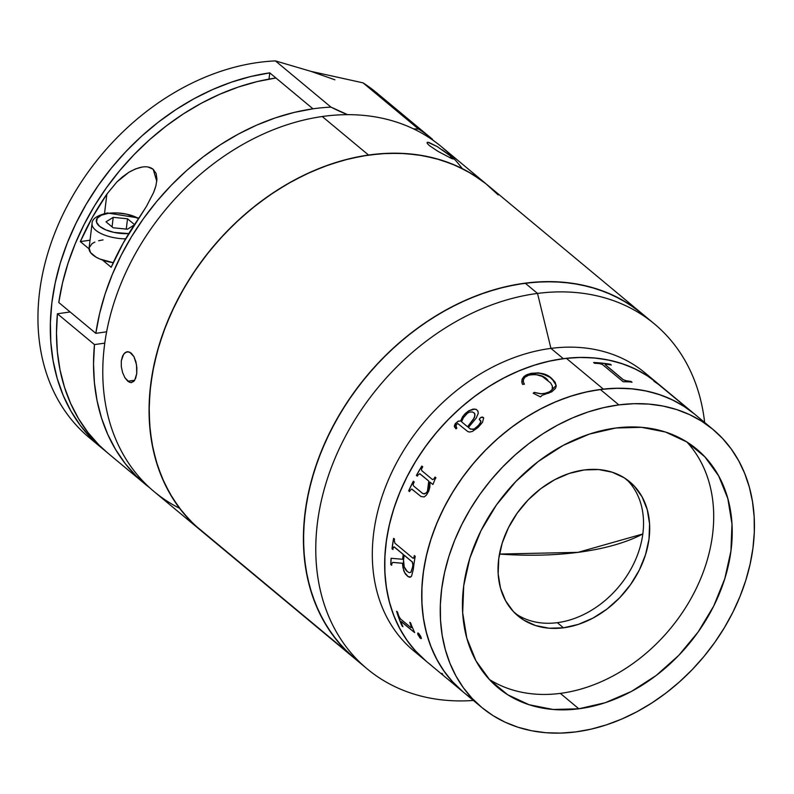 <?xml version="1.0" encoding="UTF-8"?>
<svg xmlns="http://www.w3.org/2000/svg" width="794" height="794" viewBox="0 0 794 794"><rect width="100%" height="100%" fill="white"/><g stroke="black" fill="none" stroke-linecap="round" stroke-linejoin="round"><path stroke-width="1.19" d="M515.058 613.286A87.29 66.775 129.8 0 0 557.309 622.675L563.482 627.816A87.29 66.775 -50.2 0 1 518.045 615.975A87.29 66.775 -50.2 0 1 506.691 531.375A87.29 66.775 -50.2 0 1 584.265 469.949A87.29 66.775 -50.2 0 1 629.702 481.779A87.29 66.775 -50.2 0 1 641.056 566.38A87.29 66.775 -50.2 0 1 563.482 627.816L557.309 622.675A87.29 66.775 129.8 0 0 633.791 563.571A87.29 66.775 129.8 0 0 626.506 479.338M563.482 627.816L578.33 624.392L593.019 618.069L606.963 609.087L619.638 597.793L630.555 584.612L639.299 570.062L645.522 554.698L648.996 539.116L649.571 523.901L647.249 509.649L642.108 496.905L634.337 486.156L624.243 477.819L612.214 472.212L598.716 469.552L584.265 469.949L569.407 473.363L554.718 479.695L540.774 488.677L528.099 499.972L517.182 513.142L508.448 527.692L502.215 543.056L498.751 558.648L498.166 573.854L500.488 588.106L505.639 600.85L513.4 611.598L523.494 619.935L535.523 625.543L549.021 628.203L563.482 627.816M420.145 655.784A180.804 138.315 -50.2 0 1 388.197 480.33A180.804 138.315 -50.2 0 1 550.947 348.387L563.293 358.66L550.947 348.387A180.804 138.315 129.8 0 0 390.251 475.646A180.804 138.315 129.8 0 0 413.773 650.881L426.12 661.154A180.804 138.315 -50.2 0 1 402.598 485.918A180.804 138.315 -50.2 0 1 563.293 358.66A180.804 138.315 -50.2 0 1 657.412 383.174A180.804 138.315 129.8 0 0 566.321 358.302A180.804 138.315 129.8 0 0 403.322 484.35A180.804 138.315 129.8 0 0 426.12 661.154L432.144 666.166A180.804 138.315 -50.2 0 1 429.296 663.715L430.199 664.459A180.804 138.315 129.8 0 0 433.048 666.92L452.858 683.396A180.804 138.315 -50.2 0 1 450.009 680.944L450.903 681.689A180.804 138.315 129.8 0 0 452.61 683.187L463.17 691.981A180.804 138.315 129.8 0 0 472.867 699.157A180.804 138.315 -50.2 0 1 463.17 691.981A180.804 138.315 -50.2 0 1 440.362 515.177A180.804 138.315 -50.2 0 1 603.361 389.12L566.321 358.302L550.986 360.754L535.573 364.774L520.219 370.302L505.073 377.299L490.275 385.686L475.973 395.382L462.316 406.31L449.414 418.349L437.405 431.38L426.398 445.295L416.503 459.954L407.808 475.199L400.414 490.91L394.38 506.909L389.755 523.067L386.609 539.215L384.951 555.195L384.792 570.856L386.162 586.041L389.02 600.621L393.358 614.447L399.114 627.379L406.25 639.299L414.686 650.097L426.199 661.223M641.651 313.293L627.985 303.407L613.067 295.279L597.058 288.986L580.086 284.599L562.341 282.148L543.969 281.662L525.171 283.15L537.518 293.423L550.947 348.387L537.518 293.423A224.454 171.703 129.8 0 0 318.444 515.842A224.454 171.703 129.8 0 0 473.353 700.457A224.454 171.703 -50.2 0 1 367.235 668.935A224.454 171.703 -50.2 0 1 338.036 451.399A224.454 171.703 -50.2 0 1 537.518 293.423L525.171 283.15A224.454 171.703 129.8 0 0 325.689 441.127A224.454 171.703 129.8 0 0 354.888 658.663A224.454 171.703 -50.2 0 1 348.358 652.847A224.454 171.703 -50.2 0 1 370.153 371.949A224.454 171.703 -50.2 0 1 641.999 313.59A224.454 171.703 129.8 0 0 525.171 283.15L506.106 286.584L486.97 291.954L467.944 299.179L449.206 308.211L430.953 318.96L413.346 331.306L396.553 345.152L380.753 360.357L366.074 376.773L352.675 394.241L340.686 412.592L330.205 431.648L321.352 451.23L314.196 471.16L308.826 491.218L305.273 511.237L303.586 531.007L303.774 550.351L305.839 569.08L309.749 587.004L315.486 603.956L322.979 619.767L332.17 634.307L342.958 647.408L355.246 658.96M537.518 293.423A224.454 171.703 -50.2 0 1 654.345 323.863A224.454 171.703 -50.2 0 1 704.635 422.477A224.454 171.703 129.8 0 0 537.518 293.423M685.153 406.27L681.947 403.749A180.804 138.315 129.8 0 0 681.609 403.501L658.534 384.445A180.804 138.315 129.8 0 0 654.683 381.795L653.78 381.041A180.804 138.315 -50.2 0 1 663.437 388.187L645.065 372.902A180.804 138.315 129.8 0 0 550.947 348.387A180.804 138.315 -50.2 0 1 651.04 378.272M660.37 385.745A180.804 138.315 -50.2 0 1 661.551 386.817A180.804 138.315 129.8 0 0 660.37 385.745M426.408 661.392L416.513 652.092L407.818 641.532L400.424 629.831L394.38 617.087L389.765 603.43L386.609 588.989L384.951 573.903L384.792 558.331L386.152 542.401L389.02 526.273L393.348 510.105L399.104 494.067L406.24 478.286L414.676 462.932L424.343 448.153L435.132 434.08L446.953 420.86L459.686 408.612L473.214 397.457L487.397 387.502L502.106 378.847L517.192 371.572L532.526 365.746L547.939 361.429L563.293 358.66L578.439 357.469L593.237 357.856L607.539 359.831L621.206 363.364L634.108 368.436L646.118 374.976L657.124 382.946M657.482 383.234L648.38 376.445L636.56 369.617L623.826 364.248L610.298 360.407L596.115 358.124L581.406 357.419L566.321 358.302L603.361 389.12A180.804 138.315 -50.2 0 1 694.452 414.002A180.804 138.315 129.8 0 0 600.333 389.477L618.854 404.89A180.804 138.315 -50.2 0 1 712.972 429.405A180.804 138.315 -50.2 0 1 736.495 604.651A180.804 138.315 -50.2 0 1 575.799 731.909L560.653 733.1L545.855 732.713L531.563 730.738L517.896 727.205L504.994 722.133L492.975 715.593L481.968 707.623L472.073 698.323L463.388 687.763L455.984 676.061L449.95 663.318L445.325 649.661L442.169 635.22L440.511 620.134L440.362 604.562L441.722 588.632L444.58 572.504L448.908 556.336L454.674 540.297L461.8 524.516L470.247 509.162L479.904 494.374L490.702 480.31L502.523 467.09L515.256 454.843L528.774 443.687L542.957 433.732L557.666 425.078L572.762 417.803L588.086 411.977L603.5 407.659L618.854 404.89L600.333 389.477A180.804 138.315 129.8 0 0 439.648 516.735A180.804 138.315 129.8 0 0 463.17 691.981L481.69 707.385A180.804 138.315 -50.2 0 1 458.168 532.149A180.804 138.315 -50.2 0 1 618.854 404.89L634.009 403.699L648.797 404.086L663.099 406.062L676.766 409.595L689.668 414.667L701.678 421.207L712.684 429.177L722.58 438.477L731.274 449.037L738.678 460.738L744.712 473.482L749.328 487.139L752.484 501.58L754.151 516.656L754.3 532.238L752.94 548.168L750.082 564.296L745.755 580.454L739.988 596.502L732.852 612.283L724.416 627.637L714.759 642.415L703.96 656.489L692.14 669.709L679.406 681.957L665.888 693.112L651.695 703.067L636.996 711.722L621.901 718.997L606.576 724.813L591.163 729.14L575.799 731.909A180.804 138.315 -50.2 0 1 481.69 707.385M489.293 679.416A155.247 118.753 129.8 0 0 560.326 693.38L578.846 708.794A155.247 118.753 -50.2 0 1 498.037 687.733A155.247 118.753 -50.2 0 1 477.839 537.27A155.247 118.753 -50.2 0 1 615.816 428.006A155.247 118.753 -50.2 0 1 696.626 449.057A155.247 118.753 -50.2 0 1 716.823 599.53A155.247 118.753 -50.2 0 1 578.846 708.794L560.326 693.38A155.247 118.753 129.8 0 0 694.968 591.083A155.247 118.753 129.8 0 0 686.85 441.97M578.846 708.794L605.266 702.7L631.389 691.455L656.191 675.476L678.741 655.387L698.154 631.955L713.697 606.08L724.763 578.757L730.937 551.026L731.979 523.971L727.84 498.622L718.689 475.963L704.874 456.848L686.929 442.02L665.541 432.045L641.522 427.321L615.816 428.006L589.396 434.09L563.274 445.345L538.471 461.314L515.921 481.412L496.508 504.845L480.966 530.72L469.889 558.043L463.716 585.764L462.684 612.819L466.822 638.168L475.973 660.836L489.789 679.952L507.733 694.78L529.122 704.744L553.14 709.479L578.846 708.794M694.164 413.763L683.158 405.803L671.148 399.253L658.246 394.191L644.579 390.648L630.277 388.673L615.479 388.286L600.333 389.477L584.98 392.256L569.566 396.573L554.242 402.389L539.146 409.664L524.437 418.329L510.254 428.274L496.726 439.429L483.993 451.677L472.182 464.897L461.383 478.971L451.717 493.749L443.28 509.103L436.144 524.884L430.388 540.932L426.06 557.09L423.202 573.218L421.842 589.148L421.991 604.73L423.649 619.806L426.805 634.247L431.43 647.904L437.464 660.648L444.868 672.349L453.553 682.909L463.448 692.219M578.032 552.346L499.476 554.063A192.912 79.082 7.5 0 0 578.032 552.346A192.912 79.082 7.5 0 0 642.822 533.975L578.032 552.346M450.774 681.629L451.677 682.374L450.774 681.629M442.695 674.066L441.811 673.322M400.494 618.943L410.964 627.627L411.183 626.545A180.804 138.315 -50.2 0 1 409.813 622.268L410.716 623.012A180.804 138.315 129.8 0 0 411.342 625.057L414.488 632.223A180.804 138.315 129.8 0 0 414.637 632.61L401.526 621.702L400.97 621.593L401.228 622.645A180.804 138.315 129.8 0 0 402.945 626.714L402.042 625.96A180.804 138.315 -50.2 0 1 396.603 611.281L397.506 612.025A180.804 138.315 129.8 0 0 398.876 616.303L400.494 618.943M420.889 636.679L421.306 638.565L419.768 637.671L417.704 633.146L418.934 633.662L420.889 636.679M407.957 576.563L405.456 574.052L403.809 570.955L402.379 563.264L392.693 562.41L391.73 563.939A180.804 138.315 129.8 0 0 391.68 565.278L390.777 564.534A180.804 138.315 -50.2 0 1 391.085 558.291L402.627 559.264A180.804 138.315 -50.2 0 1 403.243 554.48L394.112 546.917L393.07 548.207A180.804 138.315 129.8 0 0 392.901 549.527L392.008 548.783A180.804 138.315 -50.2 0 1 393.606 538.342L394.509 539.086A180.804 138.315 129.8 0 0 394.271 540.416L394.936 543.225L412.741 558.043L413.605 558.192L414.081 556.892A180.804 138.315 -50.2 0 1 414.319 555.572L415.212 556.316A180.804 138.315 129.8 0 0 413.307 569.437L411.51 576.255L409.625 577.268L407.957 576.563M428.77 481.095L419.837 473.71L417.932 475.04A180.804 138.315 129.8 0 0 417.307 476.152L416.403 475.408A180.804 138.315 -50.2 0 1 421.842 466.068L422.736 466.822A180.804 138.315 129.8 0 0 422.071 467.914L421.406 469.532L421.862 470.723L432.442 479.536L433.891 478.951A180.804 138.315 -50.2 0 1 435.043 477.055L435.946 477.809A180.804 138.315 129.8 0 0 434.973 479.407L433.137 484.042A180.804 138.315 129.8 0 0 432.869 484.509L430.04 482.157L429.842 487.179L428.76 491.079L426.378 495.158L424.165 496.935L420.979 496.508L411.798 489.025L410.091 490.434A180.804 138.315 129.8 0 0 409.565 491.585L408.672 490.831A180.804 138.315 -50.2 0 1 413.317 481.214L414.22 481.958A180.804 138.315 129.8 0 0 413.644 483.099L413.098 484.767L413.624 485.988L422.656 493.441L424.711 493.918L426.864 492.23L428.413 488.697L428.77 481.095L427.43 491.268L428.77 481.095M465.026 413.753L468.659 410.835L473.145 409.089L476.39 409.436L478.018 411.332L478.236 413.406L476.162 418.14L468.42 427.47L470.614 429.177L474.236 428.978L478.792 425.118L481.015 421.545L479.308 419.381L480.747 417.465L482.385 417.009L483.665 417.852L482.504 422.319L478.127 427.4L472.43 431.44L469.462 432.065L467.706 431.509L457.701 423.48L455.419 425.515L456.858 428.016A180.804 138.315 129.8 0 0 456.014 428.889L454.347 426.438L455.23 423.678L458.287 421.118L460.609 420.969L462.604 416.721L465.026 413.753M526.432 374.897L530.958 373.349L538.54 372.852L547.731 375.81L552.038 378.807L555.165 382.261L556.197 386.083L555.512 388.375L551.81 391.809L542.262 395.263L540.466 396.891L533.201 393.209L534.273 392.375L540.843 393.745L544.684 393.447L549.646 391.74L552.197 389.407L552.356 386.083L550.649 382.996L542.262 376.435L534.372 374.143L529.588 374.778L525.003 377.18L523.484 379.542L523.385 381.934L524.368 384.137L522.66 384.435L521.767 381.914L522.105 379.204L523.931 376.555L526.432 374.897M455.607 685.5L458.982 688.309M409.972 622.397A180.685 138.216 129.8 0 0 411.282 626.486L411.282 627.667M401.069 621.523L414.637 632.61M396.772 611.41A180.685 138.216 129.8 0 0 402.151 625.9L402.836 626.476M418.14 632.967L417.694 633.552L418.418 635.488L421.406 638.505M420.483 638.396L417.803 634.466L420.483 638.396M412.741 558.043L394.936 543.225M412.165 561.904L404.146 555.234A180.804 138.315 129.8 0 0 403.521 560.098L404.225 566.956L407.372 571.581L409.188 572.623L410.855 572.276L412.572 567.134A180.804 138.315 -50.2 0 1 412.88 564.713L412.165 561.904M407.372 571.581C404.493 569.169 403.203 565.338 403.521 560.098M392.693 562.41L402.489 563.244L392.802 562.38L402.489 563.244L402.965 567.7L404.682 572.603L408.066 576.543L410.756 577.059M391.194 558.301A180.685 138.216 129.8 0 0 390.886 564.504L391.68 565.169M393.526 547.106L394.439 547.056L403.352 554.47A180.685 138.216 129.8 0 0 402.737 559.254L402.637 559.244M393.695 538.421A180.685 138.216 129.8 0 0 392.117 548.763L392.921 549.438M414.408 555.641A180.685 138.216 129.8 0 0 414.18 556.892L413.346 558.291M404.255 555.214L412.473 562.092L412.989 564.693A180.685 138.216 129.8 0 0 412.682 567.124L410.964 572.256L409.297 572.603M408.761 490.861A180.685 138.216 129.8 0 1 413.396 481.273A180.685 138.216 129.8 0 0 408.761 490.861L409.585 491.546M408.672 490.831A180.804 138.315 -50.2 0 1 413.317 481.214M422.071 493.014L413.624 485.988M435.122 477.115A180.685 138.216 129.8 0 0 433.981 478.99L432.532 479.576M430.14 482.226L432.889 484.479M411.59 488.995L421.068 496.538M419.659 473.671L428.859 481.134L428.978 486.077L428.085 490.047L426.299 493.074L423.391 493.799M421.912 466.128A180.685 138.216 129.8 0 0 416.493 475.447L417.326 476.132M432.442 479.536L421.862 470.723M478.067 411.411L476.44 409.515L474.633 409.069L468.718 410.915L464.182 414.776L460.669 421.048L458.346 421.197L455.299 423.748L454.446 425.624L454.654 427.251M480.737 420.552L480.301 423.45L475.308 428.393L473.244 429.524L469.919 428.74M483.367 417.505L481.015 417.416L479.636 418.637L479.645 420.105M474.008 412.791L474.891 414.041L474.484 417.555L467.587 426.795L461.582 421.773M456.858 428.016L456.203 427.45L456.123 424.324M548.664 393.328L556.207 385.358L552.038 378.807L556.207 385.418M528.139 375.284C537.21 373.686 543.771 375.324 547.83 380.187M556.207 386.192L555.175 382.371L550.024 377.368L542.054 373.567L538.54 372.962L530.968 373.458L525.519 375.502L522.124 379.304L522.095 383.303M552.604 387.333L552.207 389.507L550.788 391.134L546.58 393.09L540.863 393.844L534.293 392.484L533.221 393.308M524.387 384.236L523.782 383.165M552.038 378.807C546.619 373.15 538.421 371.701 527.444 374.45L527.464 374.56C538.411 371.8 546.609 373.249 552.038 378.917L552.038 378.807M602.527 364.565L623.141 381.716L602.527 364.565L599.569 363.573A180.804 138.315 129.8 0 0 594.527 363.275L593.634 362.53A180.804 138.315 -50.2 0 1 610.427 364.267L610.378 364.377A180.685 138.216 129.8 0 0 593.773 362.65A180.685 138.216 129.8 0 1 610.378 364.377L611.102 364.972M605.494 364.873L606.427 364.277L605.296 364.694L623.3 379.691L626.297 380.763A180.804 138.315 -50.2 0 1 631.131 381.497L632.034 382.242A180.804 138.315 129.8 0 0 629.662 381.864L623.578 381.755L629.662 381.864M605.127 364.635L623.27 379.8L626.258 380.882A180.685 138.216 129.8 0 1 631.091 381.606L631.806 382.202M684.14 405.416L664.33 388.941A180.804 138.315 129.8 0 0 663.635 388.365L683.485 404.88A180.804 138.315 -50.2 0 1 684.14 405.416A180.804 138.315 -50.2 0 1 684.626 405.823M665.511 389.963A180.804 138.315 -50.2 0 1 666.285 390.648L667.178 391.392A180.804 138.315 129.8 0 0 666.404 390.717M593.634 362.53A180.804 138.315 -50.2 0 1 610.427 364.267L611.32 365.012A180.804 138.315 129.8 0 0 606.427 364.277M463.239 692.04L451.736 680.915L443.29 670.116L436.154 658.196L430.398 645.264L426.06 631.448L423.202 616.869L421.842 601.673L421.991 586.012L423.649 570.032L426.805 553.884L431.42 537.736L437.454 521.727L444.858 506.026L453.543 490.771L463.438 476.122L474.445 462.207L486.454 449.166L499.357 437.127L513.023 426.199L527.315 416.503L542.113 408.116L557.259 401.119L572.613 395.591L588.036 391.581L603.361 389.12L618.447 388.236L633.155 388.941L647.348 391.224L660.866 395.075L673.6 400.434L685.421 407.272L694.522 414.061M664.876 389.576A180.685 138.216 129.8 0 0 663.804 388.663M662.722 387.79L663.556 388.464A180.685 138.216 -50.2 0 1 664.25 389.04L663.357 388.286A180.685 138.216 129.8 0 0 661.799 387.025M664.25 389.04A180.685 138.216 -50.2 0 1 665.779 390.33M467.468 413.168L463.428 417.664L461.513 421.723L467.517 426.725L473.403 419.371L474.971 415.619L474.484 413.277L472.499 411.987L469.542 412.076L467.468 413.168M481.263 180.178L467.021 171.077L451.588 163.772L435.122 158.343L417.783 154.83L399.729 153.272L381.14 153.679L362.193 156.051L343.077 160.368L323.962 166.591L305.045 174.64L286.515 184.466L268.531 195.949L251.271 209.001L234.905 223.481L219.601 239.252L205.487 256.164L192.704 274.049L181.389 292.748L171.633 312.072L163.544 331.832L157.192 351.841L152.647 371.91L149.937 391.839L149.093 411.441L150.135 430.527L153.043 448.908L157.788 466.406L164.338 482.871L172.606 498.116L182.531 512.021L194.014 524.437A224.454 171.703 129.8 0 0 200.545 530.243A224.454 171.703 -50.2 0 1 170.819 313.878A224.454 171.703 -50.2 0 1 368.545 155.048A224.454 171.703 -50.2 0 1 487.655 185.171A224.454 171.703 129.8 0 0 215.819 243.53A224.454 171.703 129.8 0 0 194.014 524.437L348.358 652.847L336.874 640.43L326.949 626.535L318.672 611.281L312.131 594.825L307.387 577.317L304.479 558.936L303.437 539.851L304.281 520.259L306.98 500.319L311.536 480.261L317.888 460.252L325.977 440.481L335.733 421.167L347.047 402.469L359.831 384.584L373.934 367.672L389.249 351.891L405.615 337.42L422.865 324.369L440.849 312.886L459.389 303.06L478.306 295.001L497.421 288.788L516.537 284.47L535.484 282.098L554.073 281.691L572.117 283.25L589.466 286.763L605.931 292.192L621.365 299.497L635.607 308.588L648.539 319.396M355.047 658.792L200.703 530.382M133.878 381.338L130.802 382.629L127.794 381.239L134.712 380.257L127.794 381.239L124.906 377.726L122.604 372.614L121.313 366.689L121.303 360.823L123.685 354.064L126.464 351.921L129.62 352.109L133.948 356.635L135.913 361.786L136.866 367.761L136.737 373.646L135.546 378.589M131.576 382.609L134.643 380.366L136.737 373.646L136.528 364.724L133.948 356.635L131.189 353.092L128.032 351.712L124.995 352.705L122.613 355.911L121.303 360.823L121.313 366.689M200.624 530.313L190.014 520.457L179.037 507.535L169.658 493.173L161.956 477.502L156.001 460.669L151.862 442.853L149.58 424.214L149.163 404.94L150.632 385.209L153.957 365.21L159.118 345.142L166.055 325.193L174.71 305.561L185.002 286.426L196.823 267.975L210.053 250.398L224.583 233.853L240.264 218.489L256.938 204.475L274.456 191.94L292.649 180.992L311.337 171.752L330.334 164.298L349.469 158.711L368.545 155.048L322.245 116.52A224.454 171.703 129.8 0 0 124.519 275.359A224.454 171.703 129.8 0 0 154.244 491.724A224.454 171.703 129.8 0 0 179.623 508.309A224.454 171.703 -50.2 0 1 117.314 293.115A224.454 171.703 -50.2 0 1 322.245 116.52A224.454 171.703 -50.2 0 1 462.277 168.586M129.313 382.222L124.906 377.726L122.604 372.614M442.417 149.957L450.903 156.309L449.98 157.788L450.903 156.309L452.213 157.44L453.344 159.038L451.617 158.522L438.089 151.426L429.326 145.54L427.241 143.426L427.172 142.354L429.097 142.543L437.355 146.662L450.903 156.309L453.344 159.038L451.617 158.522L438.089 151.426L429.326 145.54L427.241 143.426L427.172 142.354L427.241 143.426M654.345 323.863L441.355 146.642A224.454 171.703 129.8 0 0 322.245 116.52L368.545 155.048L387.393 153.321L405.823 153.57L423.659 155.783L440.73 159.951L456.868 166.006L471.914 173.916L485.739 183.603L498.195 194.957M427.906 142.275L437.355 146.662M453.076 158.284L453.344 159.038M127.189 351.752L128.032 351.712M95.746 442.734A224.454 171.703 -50.2 0 1 57.644 226.101A224.454 171.703 -50.2 0 1 257.425 62.587A224.454 171.703 -50.2 0 1 275.429 60.9L310.99 71.371L363.027 82.854L418.587 129.085A311.734 238.468 -50.2 0 1 413.525 128.856L418.587 129.085A224.454 171.703 -50.2 0 1 432.095 138.94A224.454 171.703 -50.2 0 1 432.492 139.268L432.76 140.072A311.734 238.468 -50.2 0 1 432.492 139.268A224.454 171.703 -50.2 0 0 418.587 129.085L363.027 82.854A224.454 171.703 -50.2 0 1 376.922 93.037A224.454 171.703 129.8 0 0 376.535 92.709A224.454 171.703 129.8 0 0 363.027 82.854L310.99 71.371L275.429 60.9A224.454 171.703 129.8 0 0 257.425 62.587A224.454 171.703 129.8 0 0 59.689 221.417A224.454 171.703 129.8 0 0 89.424 437.792L101.771 448.064A224.454 171.703 -50.2 0 1 72.036 231.689A224.454 171.703 -50.2 0 1 269.771 72.859L312.985 108.818A224.454 171.703 -50.2 0 1 330.999 107.13L275.429 60.9L330.999 107.13L347.623 114.664A311.734 238.468 -50.2 0 1 330.999 107.13A224.454 171.703 -50.2 0 0 312.985 108.818L275.945 77.991L257.196 81.584L238.408 87.022L219.73 94.258L201.348 103.23L183.434 113.85L166.154 126.028L149.669 139.635L134.126 154.552L119.676 170.641L106.456 187.751L94.575 205.725L84.154 224.404L75.291 243.599L68.066 263.132L62.547 282.833L58.776 302.514L95.826 333.341L58.776 302.514A224.454 171.703 129.8 0 1 275.945 77.991L269.771 72.859L269.017 79.102L269.771 72.859L250.686 76.532L231.55 82.119L212.554 89.563L193.865 98.803L175.682 109.751L158.165 122.286L141.481 136.31L125.799 151.664L111.279 168.209L98.039 185.796L86.218 204.237L75.936 223.372L67.282 243.004L60.334 262.953L55.183 283.021L51.848 303.02L50.389 322.751L50.796 342.035L53.089 360.665L57.228 378.49L63.173 395.313L70.874 410.984L80.263 425.346L91.231 438.268L104.887 450.585A224.454 171.703 -50.2 0 1 101.771 448.064M144.984 484.012A224.454 171.703 -50.2 0 0 149.699 487.764L136.121 475.934L125.115 463.458L115.636 449.583L107.756 434.407L101.553 418.101L97.086 400.801L94.407 382.668L93.533 363.88L94.466 344.596L57.416 313.779A224.454 171.703 129.8 0 0 107.944 453.195L144.984 484.012A224.454 171.703 -50.2 0 1 94.466 344.596L104.788 343.127L94.466 344.596L57.416 313.779L56.483 333.053L57.367 351.851L60.046 369.984L64.513 387.283L70.706 403.59L78.586 418.756L88.074 432.641L99.081 445.116L108.063 453.295M106.634 331.803L95.826 333.341A224.454 171.703 -50.2 0 1 312.985 108.818L294.246 112.401L275.449 117.84L256.77 125.085L238.389 134.057L220.484 144.677L203.204 156.845L186.709 170.452L171.167 185.369L156.726 201.458L143.496 218.568L131.615 236.552L121.204 255.221L112.331 274.416L105.106 293.959L99.587 313.66L95.826 333.341L106.634 331.803M70.14 311.973L57.416 313.779L70.14 311.973M142.116 167.058L135.486 168.923L128.886 172.278L122.613 176.744L116.867 181.965L106.872 194.113A224.454 171.703 -50.2 0 0 80.323 241.604L90.03 240.215L80.323 241.604L89.057 248.859L80.323 241.604L92.372 217.358L106.872 194.113L104.53 213.507L106.872 194.113L116.867 181.965L128.886 172.278C139.774 166.154 147.873 165.152 153.192 169.291L156.795 181.35M146.453 206.38L123.239 243.043L111.19 267.28L102.466 260.015L111.19 267.28A224.454 171.703 129.8 0 1 137.739 219.799L146.453 206.38L153.57 192.585L146.453 206.38M155.167 188.307L153.57 192.585L155.932 185.736L156.954 179.226L156.15 173.519L153.192 169.291L148.28 167.087M334.929 79.807L310.99 71.371M92.074 224.732A28.058 11.662 6.9 0 0 125.631 238.855A28.058 11.662 -173.1 0 1 92.054 223.442L89.087 248.075A28.058 11.662 6.9 0 0 113.254 262.695L99.915 259.033L95.935 257.058L90.506 252.552L89.117 247.867L91.955 243.728L94.853 242.071M128.777 233.585A24.157 10.044 -173.1 0 1 98.605 225.427A24.157 10.044 -173.1 0 1 108.371 213.328A3.901 1.916 -98.1 0 0 107.379 212.99A3.901 1.916 81.9 0 1 108.371 213.328L117.254 212.951L126.603 214.152L138.603 218.539A24.157 10.044 -173.1 0 0 108.371 213.328L101.314 215.224L97.156 218.34L96.521 222.211L99.508 226.24L105.671 229.823L114.068 232.414L128.777 233.585M98.595 240.761L103.051 239.877M113.155 227.779L127.467 229.218L134.246 224.98L127.467 229.218L113.155 227.779L106.019 221.844L113.205 217.348L112.063 226.866L113.205 217.348L106.019 221.844M127.516 218.787L113.205 217.348L127.516 218.787L126.276 229.099L127.516 218.787L134.494 224.593L127.516 218.787M367.235 668.935L154.244 491.724M712.972 429.405L685.083 406.2M432.095 138.94L376.535 92.709M138.96 218.032L107.398 212.99C97.196 215.333 92.074 218.816 92.054 223.442"/></g></svg>

